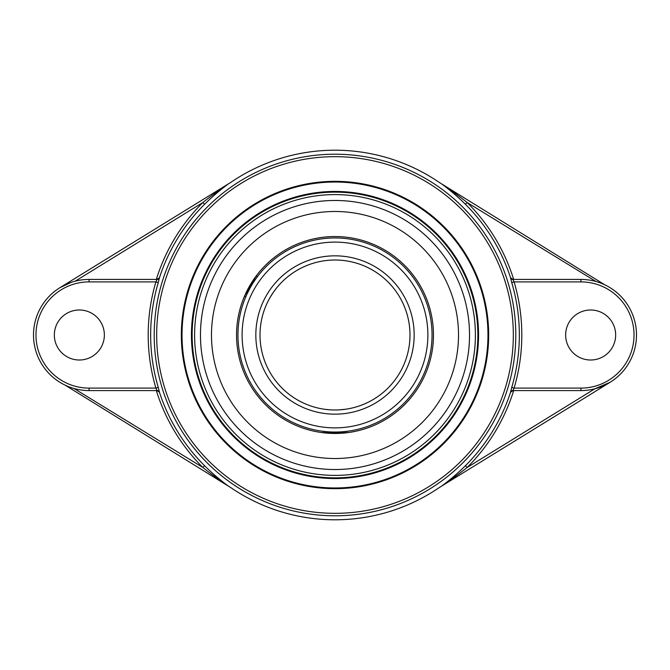 <?xml version="1.0" encoding="UTF-8"?>
<svg xmlns="http://www.w3.org/2000/svg" width="670" height="670" viewBox="0 0 670 670"><rect width="100%" height="100%" fill="white"/><g stroke="black" fill="none" stroke-linecap="round" stroke-linejoin="round"><path stroke-width="1" d="M335 192.139A142.861 142.861 0 0 1 477.861 335A142.861 142.861 0 0 1 335 477.861A142.861 142.861 0 0 1 192.139 335A142.861 142.861 0 0 1 335 192.139M335 478.556A143.556 143.556 0 0 0 459.327 263.218A143.556 143.556 0 0 0 210.673 263.218A143.556 143.556 0 0 0 335 478.556M487.969 335A152.969 152.969 0 0 1 335 487.969A152.969 152.969 0 0 1 182.031 335A152.969 152.969 0 0 1 335 182.031A152.969 152.969 0 0 1 487.969 335M181.336 335A153.665 153.665 0 0 0 411.832 468.079A153.665 153.665 0 0 0 411.832 201.921A153.665 153.665 0 0 0 181.336 335M441.597 486.127L610.077 382.319L594.834 388.809L467.149 467.484L465.407 465.734C457.593 473.456 449.57 480.306 441.363 486.278L441.597 486.127C448.917 481.177 459.159 473.899 467.149 467.484A187.123 187.123 0 0 0 513.681 390.577M513.036 390.577L510.548 392.285A184.66 184.66 0 0 1 465.407 465.734M512.851 390.577L580.923 390.577L580.923 388.106L514.099 388.106L512.851 390.577A2.471 2.462 -90 0 0 510.515 392.285L510.548 392.285M580.923 390.577A55.577 55.577 0 0 0 636.5 335A55.577 55.577 0 0 0 580.923 279.423L580.923 281.894L514.099 281.894L512.851 279.423A2.471 2.462 90 0 1 510.515 277.715L511.738 282.598L514.099 281.894A186.804 186.804 0 0 1 514.099 388.106L511.738 387.402L510.515 392.285M513.036 279.423L510.515 277.715M513.681 279.423A187.123 187.123 0 0 0 467.149 202.516L465.407 204.266A184.66 184.66 0 0 1 510.548 277.715M596.007 281.509L467.149 202.516C459.168 196.109 448.925 188.831 441.597 183.873L441.363 183.722C449.578 189.702 457.602 196.544 465.407 204.266M441.48 183.798L439.269 182.433A184.794 184.794 0 0 0 230.731 182.433L228.52 183.798M159.485 277.715A2.471 2.462 90 0 1 157.148 279.423L155.901 281.894L158.262 282.598L159.452 277.715A184.66 184.66 0 0 1 204.593 204.266C212.415 196.536 220.43 189.694 228.638 183.722L228.403 183.873C221.1 188.814 210.841 196.109 202.851 202.516A187.123 187.123 0 0 0 156.319 279.423M156.964 390.577L159.485 392.285L158.262 387.402A184.342 184.342 0 0 1 158.262 282.598M156.319 390.577A187.123 187.123 0 0 0 202.851 467.484C210.832 473.891 221.066 481.161 228.403 486.127L228.638 486.278C220.413 480.298 212.398 473.447 204.593 465.734A184.66 184.66 0 0 1 159.452 392.285M228.52 486.202L230.731 487.567A184.794 184.794 0 0 0 439.269 487.567L441.48 486.202M604.759 284.792L441.597 183.873M156.964 279.423L159.452 277.715M204.593 204.266L202.851 202.516L75.166 281.191M157.148 279.423L89.076 279.423A55.577 55.577 0 0 0 33.5 335A55.577 55.577 0 0 0 89.076 390.577L157.148 390.577L155.901 388.106L89.076 388.106A53.106 53.106 0 0 1 35.971 335A53.106 53.106 0 0 1 89.076 281.894L155.901 281.894A186.804 186.804 0 0 0 155.901 388.106L158.262 387.402M157.148 390.577A2.471 2.462 -90 0 1 159.485 392.285M73.993 388.491L202.851 467.484L204.593 465.734M65.241 385.208L228.403 486.127M228.403 183.873L59.923 287.681L71.062 282.422M54.337 335A25.008 25.008 0 0 1 79.353 309.992A25.008 25.008 0 0 1 104.361 335A25.008 25.008 0 0 1 79.353 360.008A25.008 25.008 0 0 1 54.337 335M580.923 279.423L512.851 279.423M469.528 335A134.528 134.528 0 0 0 335 200.472A134.528 134.528 0 0 0 200.472 335A134.528 134.528 0 0 0 335 469.528A134.528 134.528 0 0 0 469.528 335M615.663 335A25.008 25.008 0 0 1 590.647 360.008A25.008 25.008 0 0 1 565.639 335A25.008 25.008 0 0 1 590.647 309.992A25.008 25.008 0 0 1 615.663 335M270.06 297.488L273.544 292.019L270.06 297.488M273.553 292.003L274.549 290.621L273.553 292.003M274.574 290.587L275.42 289.457L274.574 290.587M267.054 303.267L268.963 299.457M268.955 299.473L267.045 303.284M265.345 307.212L265.764 306.182M346.65 409.085L346.08 409.169M345.762 409.219L339.481 409.856M339.447 409.864L337.245 409.956M332.755 409.956L330.553 409.864M330.519 409.856L328.518 409.713M328.467 409.705L324.238 409.219M246.518 295.135L245.739 296.911L244.475 296.182L256.124 276.015L257.38 276.743L256.225 278.318M249.86 288.427L247.138 293.778M344.665 431.564L346.65 431.346L346.65 432.653L323.35 432.653L323.35 431.346L325.335 431.564M332.747 432.024L335 432.05A97.049 97.049 0 0 0 432.05 335A97.049 97.049 0 0 0 335 237.951A97.049 97.049 0 0 0 237.951 335A97.049 97.049 0 0 0 335 432.05A97.049 97.049 0 0 0 432.05 335A97.049 97.049 0 0 0 335 237.951A97.049 97.049 0 0 0 237.951 335A97.049 97.049 0 0 0 335 432.05M335 409.99A74.99 74.99 0 0 1 260.01 335A74.99 74.99 0 0 1 335 260.01A74.99 74.99 0 0 1 409.99 335A74.99 74.99 0 0 1 335 409.99A74.99 74.99 0 0 1 260.01 335A74.99 74.99 0 0 1 335 260.01A74.99 74.99 0 0 1 409.99 335A74.99 74.99 0 0 1 335 409.99M335 211.486A123.514 123.514 0 0 0 211.486 335A123.514 123.514 0 0 0 335 458.515A123.514 123.514 0 0 0 458.515 335A123.514 123.514 0 0 0 335 211.486M335 469.528A134.528 134.528 0 0 0 451.505 267.732A134.528 134.528 0 0 0 218.495 267.732A134.528 134.528 0 0 0 335 469.528M244.508 296.199A98.465 98.465 0 0 0 335 433.465A98.465 98.465 0 0 0 433.465 335A98.465 98.465 0 0 0 256.149 276.032M255.974 276.266A98.465 98.465 0 0 0 244.625 295.931M513.329 335A178.329 178.329 0 0 1 335 513.329A178.329 178.329 0 0 1 156.671 335A178.329 178.329 0 0 1 335 156.671A178.329 178.329 0 0 1 513.329 335M511.738 282.598A184.342 184.342 0 0 1 511.738 387.402M515.791 335A180.791 180.791 0 0 0 335 154.209A180.791 180.791 0 0 0 154.209 335A180.791 180.791 0 0 0 335 515.791A180.791 180.791 0 0 0 515.791 335M89.076 388.106L89.076 390.577M89.076 281.894L89.076 279.423M580.923 281.894A53.106 53.106 0 0 1 634.029 335A53.106 53.106 0 0 1 580.923 388.106M335 475.39A140.39 140.39 0 0 1 213.412 264.801A140.39 140.39 0 0 1 456.588 264.801A140.39 140.39 0 0 1 335 475.39M335 427.879A92.879 92.879 0 0 1 254.558 288.561A92.879 92.879 0 0 1 415.442 288.561A92.879 92.879 0 0 1 335 427.879M335 414.161A79.16 79.16 0 0 0 403.558 295.42A79.16 79.16 0 0 0 266.442 295.42A79.16 79.16 0 0 0 335 414.161"/></g></svg>
